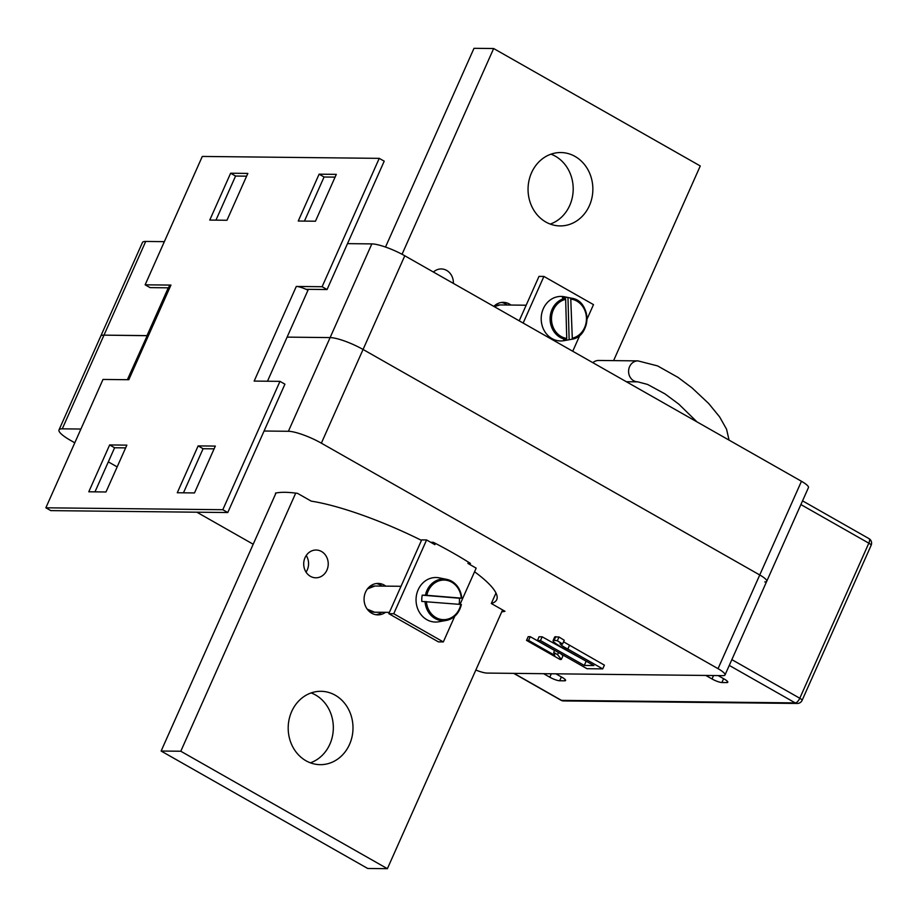 <?xml version="1.0" encoding="UTF-8"?>
<svg xmlns="http://www.w3.org/2000/svg" width="917" height="917" viewBox="0 0 917 917"><rect width="100%" height="100%" fill="white"/><g stroke="black" fill="none" stroke-linecap="round" stroke-linejoin="round"><path stroke-width="1.38" d="M430.669 542.279L433.305 542.302A133.641 27.556 24 0 1 452.883 552.882A133.641 27.556 24 0 1 470.49 563.451L467.922 563.416L476.175 568.139L460.047 604.36M168.281 287.823L147.007 335.611L103.988 335.141A26.203 5.399 -156 0 0 100.71 336.23A26.203 5.399 24 0 1 103.988 335.141L147.179 335.702L127.371 379.707M264.073 431.024L288.397 431.288A26.203 5.399 24 0 1 321.351 443.163L718.034 668.665A15.727 3.244 24 0 1 725.015 674.981A15.727 3.244 24 0 1 723.054 675.634L487.099 673.078A15.727 3.244 24 0 1 475.843 670.04M308.376 289.336L287.101 337.124L330.12 337.594A26.203 5.399 24 0 1 363.063 349.469L759.746 574.97A15.727 3.244 24 0 1 766.738 581.286A15.727 3.244 -156 0 0 759.746 574.97L363.063 349.469A26.203 5.399 -156 0 0 330.12 337.594L287.101 337.124L267.477 381.22M74.793 442.808L70.643 440.447A26.203 5.399 24 0 1 58.997 429.924A26.203 5.399 24 0 1 62.276 428.835L80.914 429.041M253.195 544.228L196.868 512.202M117.158 466.891L108.321 461.87M526.53 640.398L528.582 640.421L554.762 655.311L553.696 652.434L557.559 654.623L561.342 659.449L560.023 659.438L526.53 640.398L528.203 636.662L530.244 636.673L554.556 650.497M560.906 653.878L563.015 655.701L561.342 659.449M563.565 641.797L604.383 665.134L602.71 668.883L587.006 668.711L537.419 640.524L539.093 636.776L542.153 636.811L587.098 661.707M537.419 640.524L540.48 640.559L584.278 665.444L593.849 665.547L568.391 651.081C561.938 647.322 549.673 640.823 554.12 640.341L553.043 640.674L554.716 636.925L559.003 636.994L564.242 640.284L562.568 644.021L559.989 643.803M474.559 571.75A116.608 24.048 24 0 1 496.739 599.638A116.608 24.048 24 0 1 491.306 603.512L504.98 611.284A133.641 27.556 24 0 1 501.759 611.834M275.845 493.369L275.432 493.128A133.641 27.556 24 0 1 297.555 493.369L311.23 501.14A116.608 24.048 24 0 1 421.465 540.354M491.306 603.512L495.982 593.012M560.539 643.642C560.298 644.64 562.74 646.439 567.841 649.053L569.503 645.304M567.841 649.053L602.71 668.883M555.794 636.593L554.12 640.341L557.341 640.742L559.003 636.994M557.341 640.742L562.568 644.021M584.278 665.444L585.94 661.696M540.48 640.559L542.153 636.811M557.559 654.623L558.51 652.514M553.696 652.434L554.647 650.313L553.696 652.434M528.582 640.421L530.244 636.673M164.349 241.652L145.711 241.446A26.203 5.399 -156 0 0 142.433 242.535L58.997 429.924M764.767 581.94A15.727 3.244 -156 0 0 766.738 581.286L808.45 487.592A15.727 3.244 -156 0 0 801.458 481.276L404.787 255.774A26.203 5.399 -156 0 0 371.832 243.899L347.497 243.635M523.149 323.059L543.907 276.43L593.494 304.627L587.006 319.196M519.205 320.824L539.001 276.384L543.907 276.43M579.899 335.163L572.735 351.245M468.472 562.178L467.911 563.439M454.752 616.247L443.324 641.923L393.737 613.737L426.588 539.953L434.853 544.652L435.415 543.391M393.737 613.737L388.819 613.691L438.406 641.877L443.324 641.923M388.819 613.691L421.671 539.907L426.588 539.953M322.108 286.723L327.06 289.543L384.212 161.174L379.248 158.354L322.108 286.723L296.294 286.448A11.531 2.373 24 0 1 307.997 290.208M45.85 507.8L50.813 510.62L227.771 512.534L222.82 509.714L45.85 507.8L103.002 379.443L128.804 379.718L170.94 285.084L145.138 284.809L150.09 287.629L168.499 287.823M226.969 220.263L247.831 173.416L230.625 173.221L209.764 220.069L226.969 220.263M336.31 174.368L319.105 174.184L298.254 221.031L315.459 221.215L336.31 174.368M198.129 445.903L177.279 492.75L194.484 492.933L215.335 446.086L198.129 445.903L203.093 448.722L214.108 448.837M88.789 491.787L105.994 491.982L126.855 445.135L109.65 444.94L88.789 491.787M145.138 284.809L202.29 156.44L379.248 158.354M296.294 286.448L254.158 381.082L279.972 381.357L222.82 509.714M279.972 381.357L284.923 384.177L227.771 512.534M215.953 220.137L235.577 176.041L246.604 176.167M304.433 221.1L324.068 177.004L335.083 177.119M183.457 492.819L203.093 448.722M94.978 491.856L114.602 447.76L125.629 447.886M306.072 289.313L327.06 289.543M109.65 444.94L114.602 447.76M319.105 174.184L324.068 177.004M230.625 173.221L235.577 176.041M127.589 379.707L169.496 285.565A11.531 2.373 24 0 1 170.94 285.084M718.126 675.577L724.292 679.096A7.863 1.616 24 0 1 727.789 682.248A7.863 1.616 24 0 1 726.814 682.58L721.897 682.523A7.863 1.616 24 0 1 712.005 678.958L705.826 675.451M555.897 673.823L562.075 677.331A7.863 1.616 24 0 1 565.571 680.494A7.863 1.616 24 0 1 564.585 680.815L559.668 680.769A7.863 1.616 24 0 1 549.787 677.204L543.609 673.686M453.376 283.399A13.893 12.265 90.6 0 0 446.648 270.412A13.893 12.265 90.6 0 0 441.272 268.945A13.893 12.265 90.6 0 0 433.409 272.051M310.439 576.335A13.893 12.265 90.6 0 0 315.815 577.802A13.893 12.265 90.6 0 0 327.885 567.176A13.893 12.265 90.6 0 0 321.5 551.495A13.893 12.265 90.6 0 0 316.124 550.028A13.893 12.265 90.6 0 0 304.054 560.654A13.893 12.265 90.6 0 0 310.439 576.335M306.232 555.507A13.893 12.265 -89.4 0 1 306.049 572.116M545.856 222.029A36.68 32.404 90.6 0 0 560.058 225.914A36.68 32.404 90.6 0 0 591.935 197.854A36.68 32.404 90.6 0 0 575.062 156.44A36.68 32.404 90.6 0 0 560.86 152.543A36.68 32.404 90.6 0 0 528.983 180.615A36.68 32.404 90.6 0 0 545.856 222.029M550.246 224.08A36.68 32.404 90.6 0 0 573.079 192.054A36.68 32.404 90.6 0 0 555.393 156.222A36.68 32.404 90.6 0 0 551.002 154.171M305.991 760.778A36.68 32.404 90.6 0 0 320.193 764.663A36.68 32.404 90.6 0 0 352.071 736.603A36.68 32.404 90.6 0 0 335.198 695.189A36.68 32.404 90.6 0 0 320.984 691.303A36.68 32.404 90.6 0 0 289.119 719.364A36.68 32.404 90.6 0 0 305.991 760.778M310.382 762.829A36.68 32.404 90.6 0 0 333.215 730.815A36.68 32.404 90.6 0 0 315.528 694.971A36.68 32.404 90.6 0 0 311.138 692.92M385.77 586.135A15.727 13.881 90.6 0 0 384.212 585.092A15.727 13.881 90.6 0 0 378.125 583.43A15.727 13.881 90.6 0 0 364.462 595.454A15.727 13.881 90.6 0 0 371.694 613.209A15.727 13.881 90.6 0 0 377.781 614.871A15.727 13.881 90.6 0 0 385.484 612.338M375.936 614.711A15.727 13.881 90.6 0 0 381.793 612.292M382.08 586.089A15.727 13.881 90.6 0 0 380.521 585.057A15.727 13.881 90.6 0 0 376.279 583.544M510.918 305.04A15.727 13.881 90.6 0 0 509.359 304.008A15.727 13.881 90.6 0 0 503.273 302.346A15.727 13.881 90.6 0 0 493.827 306.393M507.227 305.006A15.727 13.881 90.6 0 0 505.668 303.963A15.727 13.881 90.6 0 0 501.427 302.461M295.71 493.128L180.787 751.241L387.387 868.686L502.596 609.931M613.599 360.622L700.267 165.966L493.655 48.521L402.047 254.273M180.787 751.241L161.128 751.034L367.728 868.479L387.387 868.686M493.655 48.521L473.997 48.314L385.507 247.051M276.006 493.002L161.128 751.034M592.852 362.685A10.477 9.262 -89.4 0 1 598.641 360.461L637.968 360.885A10.477 9.262 90.6 0 0 631.091 364.221A10.477 9.262 90.6 0 0 633.681 380.738A10.477 9.262 90.6 0 0 637.739 381.85L626.345 381.724M426.818 595.305L461.251 598.148A19.796 17.492 90.6 0 0 445.146 580.117A19.796 17.492 90.6 0 0 426.818 595.305L422.233 595.156A21.355 18.867 90.6 0 0 421.82 598.274A21.355 18.867 90.6 0 0 421.82 601.426L461.308 604.498A20.839 18.409 -89.4 0 1 446.189 620.454A20.839 18.409 -89.4 0 1 425.018 601.495M425.442 595.225A20.839 18.409 -89.4 0 1 446.625 579.338L439.186 577.848A22.272 19.67 90.6 0 0 416.1 598.148A22.272 19.67 90.6 0 0 438.716 621.783L446.189 620.454C454.133 618.608 459.199 613.29 461.389 604.486M461.813 598.216C460.563 588.038 455.497 581.745 446.625 579.338A20.839 18.409 -89.4 0 1 461.732 598.205L459.44 598.228A21.355 18.867 -89.4 0 1 459.44 601.392A21.355 18.867 -89.4 0 1 459.062 604.28M422.233 595.156L459.44 598.228M426.394 601.575A19.796 17.492 90.6 0 0 442.498 619.605A19.796 17.492 90.6 0 0 460.827 604.429L461.308 604.498M566.74 338.419L565.651 299.343A19.796 17.492 90.6 0 0 551.495 319.448A19.796 17.492 90.6 0 0 566.74 338.419L566.316 339.473L563.588 339.955A21.355 18.867 90.6 0 0 566.374 340.081A21.355 18.867 90.6 0 0 568.655 339.84A21.355 18.867 90.6 0 0 569.136 339.748L571.876 339.256L572.288 338.201L570.729 298.071A20.839 18.409 -89.4 0 1 571.772 298.243A20.839 18.409 -89.4 0 1 586.937 318.657A20.839 18.409 -89.4 0 1 571.887 339.256L572.288 338.201A19.796 17.492 90.6 0 0 586.444 318.096A19.796 17.492 90.6 0 0 571.199 299.137M571.876 339.256C591.614 336.379 591.534 300.879 571.772 298.243L564.333 296.753A22.272 19.67 90.6 0 0 560.241 296.432A22.272 19.67 90.6 0 0 541.202 319.448A22.272 19.67 90.6 0 0 561.479 340.952A22.272 19.67 90.6 0 0 563.863 340.688L568.655 339.84M566.316 339.473A20.839 18.409 -89.4 0 1 550.12 319.483A20.839 18.409 -89.4 0 1 565.17 298.289L562.408 297.738A21.355 18.867 -89.4 0 1 565.181 297.395A21.355 18.867 -89.4 0 1 567.967 297.521L570.729 298.071M565.17 298.289L565.651 299.343M569.136 339.748L567.967 297.521M718.034 668.665L801.458 481.276M321.351 443.163L404.787 255.774M288.397 431.288L371.832 243.899M62.276 428.835L145.711 241.446M513.715 673.365L560.986 700.244A5.238 2.212 -60.4 0 0 561.491 700.37L795.234 702.903A5.238 2.212 -60.4 0 0 799.784 698.25L868.823 543.173L800.896 504.568M868.949 538.6A5.238 5.238 0 0 1 871.15 545.283A5.238 1.077 -156 0 0 868.823 543.173A5.238 2.212 -60.4 0 0 868.949 538.6L802.547 500.842M871.15 545.283L802.111 700.347A5.238 1.077 -156 0 0 799.784 698.25L731.858 659.632M513.99 673.365L561.491 700.37A5.238 4.631 90.6 0 0 563.519 700.932L797.263 703.454A5.238 4.631 90.6 0 1 795.234 702.903L729.279 665.41M726.814 682.58L727.376 681.297M721.897 682.523L723.593 678.695M712.005 678.958L713.541 675.531M564.585 680.815L565.159 679.543M559.668 680.769L561.376 676.941M549.787 677.204L551.312 673.777M367.43 588.92L374.893 586.02A13.102 11.577 90.6 0 0 367.247 589.173M367.029 608.888A13.102 11.577 90.6 0 0 373.884 612.178A13.102 11.577 90.6 0 0 374.617 612.212L389.404 612.373M494.206 306.599L500.052 304.925A13.102 11.577 90.6 0 0 494.24 306.622M725.015 674.981L766.738 581.286M560.986 700.244A5.238 5.238 0 0 0 563.519 700.932M797.263 703.454A5.238 5.238 0 0 0 802.111 700.347M637.968 360.885L657.558 365.894L678.076 377.426L692.083 387.925L708.658 403.48L719.627 416.903L726.573 429.248L729.061 440.114M637.739 381.85L647.585 384.441L665.043 393.92L678.729 404.076L696.989 421.889M367.213 609.152L374.617 612.212M374.893 586.02L401.016 586.295M500.052 304.925L526.163 305.212"/></g></svg>
